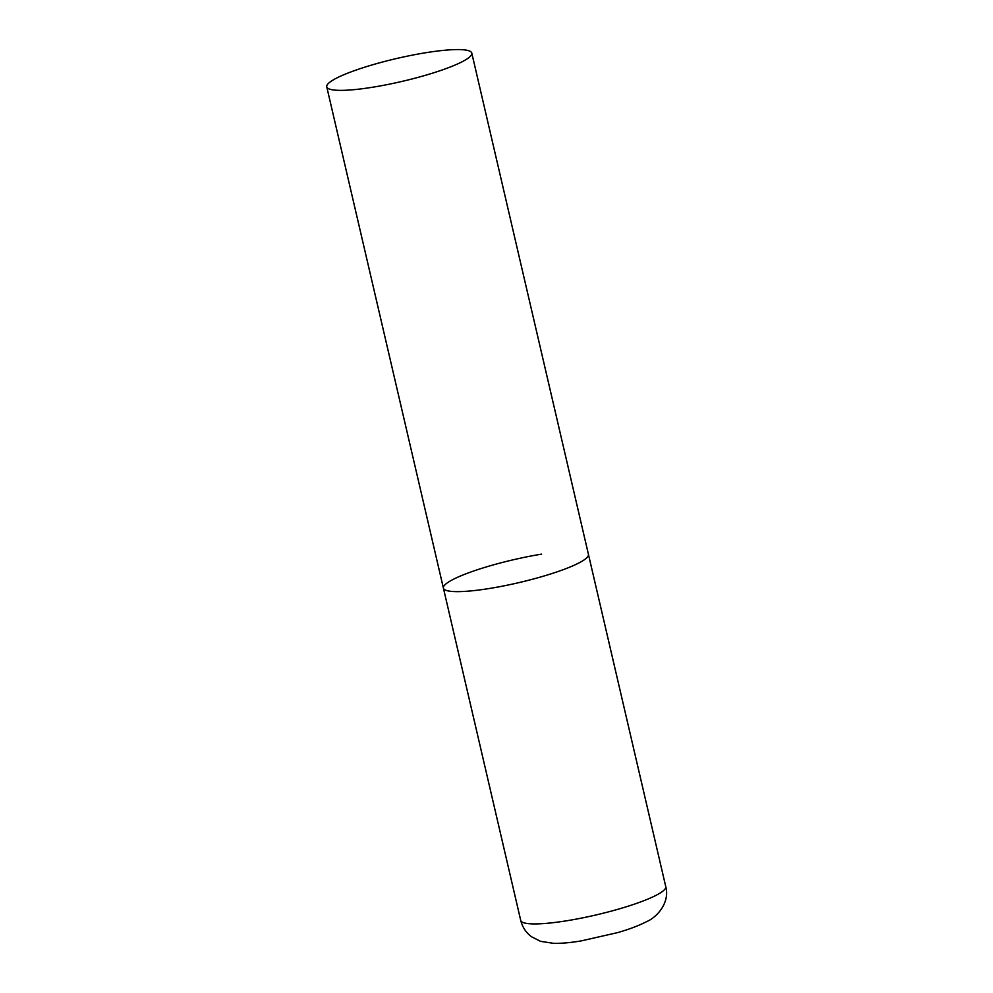 <?xml version="1.0" encoding="UTF-8"?>
<svg xmlns="http://www.w3.org/2000/svg" width="993" height="993" viewBox="0 0 993 993"><rect width="100%" height="100%" fill="white"/><g stroke="black" fill="none" stroke-linecap="round" stroke-linejoin="round"><path stroke-width="1.49" d="M471.787 53.088A74.463 11.767 -13.1 0 0 411.015 55.397A74.463 11.767 -13.1 0 0 331.401 81.066A74.463 11.767 -13.1 0 0 326.747 86.85A74.463 11.767 -13.1 0 0 387.518 84.542A74.463 11.767 -13.1 0 0 467.132 58.872A74.463 11.767 -13.1 0 0 471.787 53.088L665.757 886.637A74.463 11.767 166.9 0 1 567.537 920.635A74.463 11.767 166.9 0 1 520.717 920.387L443.399 588.117A74.463 11.767 -13.1 0 0 504.171 585.82A74.463 11.767 -13.1 0 0 583.785 560.139A74.463 11.767 -13.1 0 0 588.439 554.367A74.463 11.767 166.9 0 1 490.219 588.352A74.463 11.767 166.9 0 1 443.399 588.117A74.463 11.767 166.9 0 1 541.619 554.131M665.757 886.637C670.101 902.19 657.391 917.172 646.455 921.715C635.756 927.177 624.858 930.491 617.795 932.576L581.116 940.917C570.665 942.667 561.529 943.487 553.709 943.35L540.564 941.339L531.54 936.759C526.054 932.675 522.442 927.226 520.717 920.387M443.399 588.117L326.747 86.85"/></g></svg>
